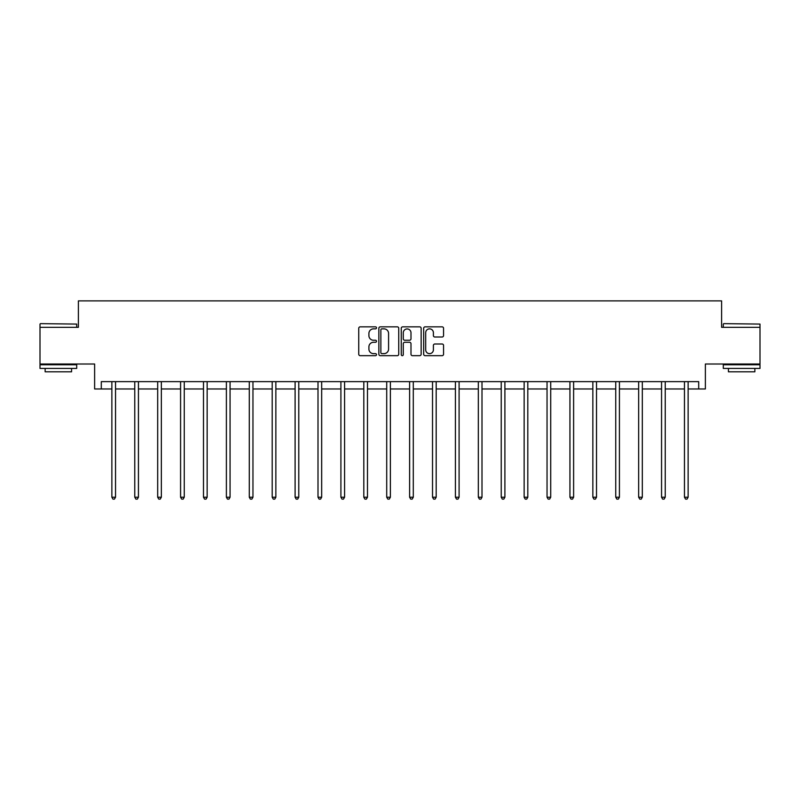 <?xml version="1.0" encoding="UTF-8"?>
<svg xmlns="http://www.w3.org/2000/svg" width="800" height="800" viewBox="0 0 800 800"><rect width="100%" height="100%" fill="white"/><g stroke="black" fill="none" stroke-linecap="round" stroke-linejoin="round"><path stroke-width="1.2" d="M376.51 327.86A1.01 1.01 0 0 0 375.5 326.85L360.19 326.85A1.44 1.44 0 0 0 358.75 328.29L358.75 354.23A1.44 1.44 0 0 0 360.19 355.67L375.5 355.67A1.01 1.01 0 0 0 376.51 354.66A1.01 1.01 0 0 0 375.5 353.65L373.52 353.65A4.61 4.61 0 0 1 368.91 349.04L368.91 346.88A4.61 4.61 0 0 1 373.52 342.27L375.5 342.27A1.01 1.01 0 0 0 376.51 341.26A1.01 1.01 0 0 0 375.5 340.25L373.52 340.25A4.61 4.61 0 0 1 368.91 335.64L368.91 333.48A4.61 4.61 0 0 1 373.52 328.86L375.5 328.86A1.01 1.01 0 0 0 376.51 327.86M101.3 388.97L101.3 381.63L698.7 381.63L698.7 388.97L705.38 388.97L705.38 364.01L760 364.01L760 327.31L721.61 327.31L721.61 300.88L78.39 300.88L78.39 327.31L40 327.31L40 364.01L94.62 364.01L94.62 388.97L111.87 388.97M442.12 337.01A1.44 1.44 0 0 0 443.56 335.57L443.56 328.29A1.44 1.44 0 0 0 442.12 326.85L425.11 326.85A1.44 1.44 0 0 0 423.67 328.29L423.67 354.23A1.44 1.44 0 0 0 425.11 355.67L442.12 355.67A1.44 1.44 0 0 0 443.56 354.23L443.56 345.44A1.44 1.44 0 0 0 442.12 344L434.84 344A1.44 1.44 0 0 0 433.4 345.44L433.4 349.8A3.86 3.86 0 0 1 429.54 353.65A3.86 3.86 0 0 1 425.69 349.8L425.69 332.72A3.86 3.86 0 0 1 429.54 328.86A3.86 3.86 0 0 1 433.4 332.72L433.4 335.57A1.44 1.44 0 0 0 434.84 337.01L442.12 337.01M398.74 328.29A1.44 1.44 0 0 0 397.3 326.85L380.29 326.85A1.44 1.44 0 0 0 378.85 328.29L378.85 354.23A1.44 1.44 0 0 0 380.29 355.67L397.3 355.67A1.44 1.44 0 0 0 398.74 354.23L398.74 328.29M402.7 326.85L419.71 326.85A1.44 1.44 0 0 1 421.15 328.29L421.15 354.23A1.44 1.44 0 0 1 419.71 355.67L412.43 355.67A1.44 1.44 0 0 1 410.99 354.23L410.99 343.71A1.44 1.44 0 0 0 409.55 342.27L404.72 342.27A1.44 1.44 0 0 0 403.28 343.71L403.28 354.66A1.01 1.01 0 0 1 402.27 355.67A1.01 1.01 0 0 1 401.26 354.66L401.26 328.29A1.44 1.44 0 0 1 402.7 326.85M115.54 388.97L134.77 388.97M138.44 388.97L157.68 388.97M161.35 388.97L180.58 388.97M184.25 388.97L203.48 388.97M207.15 388.97L226.39 388.97M230.06 388.97L249.29 388.97M252.96 388.97L272.19 388.97M275.86 388.97L295.1 388.97M298.77 388.97L318 388.97M321.67 388.97L340.91 388.97M344.58 388.97L363.81 388.97M367.48 388.97L386.71 388.97M390.38 388.97L409.62 388.97M413.29 388.97L432.52 388.97M436.19 388.97L455.42 388.97M459.09 388.97L478.33 388.97M482 388.97L501.23 388.97M504.9 388.97L524.14 388.97M527.81 388.97L547.04 388.97M550.71 388.97L569.94 388.97M573.61 388.97L592.85 388.97M596.52 388.97L615.75 388.97M619.42 388.97L638.65 388.97M642.32 388.97L661.56 388.97M665.23 388.97L684.46 388.97M688.13 388.97L698.7 388.97M381.88 328.86A1.01 1.01 0 0 0 380.87 329.87L380.87 352.64A1.01 1.01 0 0 0 381.88 353.65L383.97 353.65A4.61 4.61 0 0 0 388.58 349.04L388.58 333.48A4.61 4.61 0 0 0 383.97 328.86L381.88 328.86M410.99 332.79A3.86 3.86 0 0 0 407.13 328.94A3.86 3.86 0 0 0 403.28 332.79L403.28 338.81A1.44 1.44 0 0 0 404.72 340.25L409.55 340.25A1.44 1.44 0 0 0 410.99 338.81L410.99 332.79M115.73 381.63L115.64 381.85A1.47 1.47 0 0 0 115.54 382.4L115.54 497.21L111.87 497.21L111.87 382.4A1.47 1.47 0 0 0 111.76 381.85L111.68 381.63M115.54 497.21L114.44 499.12L112.97 499.12L111.87 497.21M40.44 323.64L76.7 324.08L40.44 323.64M58.35 368.42L40 368.42L40 364.75L76.7 364.75L76.7 368.42L58.35 368.42M71.57 368.42L71.57 371.8L45.14 371.8L45.14 368.42M723.74 323.64L760 324.08L723.74 323.64M741.65 368.42L723.3 368.42L723.3 364.75L760 364.75L760 368.42L741.65 368.42M754.86 368.42L754.86 371.8L728.43 371.8L728.43 368.42M138.63 381.63L138.55 381.85A1.47 1.47 0 0 0 138.44 382.4L138.44 497.21L134.77 497.21L134.77 382.4A1.47 1.47 0 0 0 134.67 381.85L134.58 381.63M138.44 497.21L137.34 499.12L135.87 499.12L134.77 497.21M161.54 381.63L161.45 381.85A1.47 1.47 0 0 0 161.35 382.4L161.35 497.21L157.68 497.21L157.68 382.4A1.47 1.47 0 0 0 157.57 381.85L157.48 381.63M161.35 497.21L160.24 499.12L158.78 499.12L157.68 497.21M184.44 381.63L184.36 381.85A1.47 1.47 0 0 0 184.25 382.4L184.25 497.21L180.58 497.21L180.58 382.4A1.47 1.47 0 0 0 180.47 381.85L180.39 381.63M184.25 497.21L183.15 499.12L181.68 499.12L180.58 497.21M207.35 381.63L207.26 381.85A1.47 1.47 0 0 0 207.15 382.4L207.15 497.21L203.48 497.21L203.48 382.4A1.47 1.47 0 0 0 203.38 381.85L203.29 381.63M207.15 497.21L206.05 499.12L204.58 499.12L203.48 497.21M230.25 381.63L230.16 381.85A1.47 1.47 0 0 0 230.06 382.4L230.06 497.21L226.39 497.21L226.39 382.4A1.47 1.47 0 0 0 226.28 381.85L226.19 381.63M230.06 497.21L228.96 499.12L227.49 499.12L226.39 497.21M253.15 381.63L253.07 381.85A1.47 1.47 0 0 0 252.96 382.4L252.96 497.21L249.29 497.21L249.29 382.4A1.47 1.47 0 0 0 249.18 381.85L249.1 381.63M252.96 497.21L251.86 499.12L250.39 499.12L249.29 497.21M276.06 381.63L275.97 381.85A1.47 1.47 0 0 0 275.86 382.4L275.86 497.21L272.19 497.21L272.19 382.4A1.47 1.47 0 0 0 272.09 381.85L272 381.63M275.86 497.21L274.76 499.12L273.3 499.12L272.19 497.21M298.96 381.63L298.87 381.85A1.47 1.47 0 0 0 298.77 382.4L298.77 497.21L295.1 497.21L295.1 382.4A1.47 1.47 0 0 0 294.99 381.85L294.91 381.63M298.77 497.21L297.67 499.12L296.2 499.12L295.1 497.21M321.86 381.63L321.78 381.85A1.47 1.47 0 0 0 321.67 382.4L321.67 497.21L318 497.21L318 382.4A1.47 1.47 0 0 0 317.9 381.85L317.81 381.63M321.67 497.21L320.57 499.12L319.1 499.12L318 497.21M344.77 381.63L344.68 381.85A1.47 1.47 0 0 0 344.58 382.4L344.58 497.21L340.91 497.21L340.91 382.4A1.47 1.47 0 0 0 340.8 381.85L340.71 381.63M344.58 497.21L343.47 499.12L342.01 499.12L340.91 497.21M367.67 381.63L367.59 381.85A1.47 1.47 0 0 0 367.48 382.4L367.48 497.21L363.81 497.21L363.81 382.4A1.47 1.47 0 0 0 363.7 381.85L363.62 381.63M367.48 497.21L366.38 499.12L364.91 499.12L363.81 497.21M390.58 381.63L390.49 381.85A1.47 1.47 0 0 0 390.38 382.4L390.38 497.21L386.71 497.21L386.71 382.4A1.47 1.47 0 0 0 386.61 381.85L386.52 381.63M390.38 497.21L389.28 499.12L387.81 499.12L386.71 497.21M413.48 381.63L413.39 381.85A1.47 1.47 0 0 0 413.29 382.4L413.29 497.21L409.62 497.21L409.62 382.4A1.47 1.47 0 0 0 409.51 381.85L409.42 381.63M413.29 497.21L412.19 499.12L410.72 499.12L409.62 497.21M436.38 381.63L436.3 381.85A1.47 1.47 0 0 0 436.19 382.4L436.19 497.21L432.52 497.21L432.52 382.4A1.47 1.47 0 0 0 432.41 381.85L432.33 381.63M436.19 497.21L435.09 499.12L433.62 499.12L432.52 497.21M459.29 381.63L459.2 381.85A1.47 1.47 0 0 0 459.09 382.4L459.09 497.21L455.42 497.21L455.42 382.4A1.47 1.47 0 0 0 455.32 381.85L455.23 381.63M459.09 497.21L457.99 499.12L456.53 499.12L455.42 497.21M482.19 381.63L482.1 381.85A1.47 1.47 0 0 0 482 382.4L482 497.21L478.33 497.21L478.33 382.4A1.47 1.47 0 0 0 478.22 381.85L478.14 381.63M482 497.21L480.9 499.12L479.43 499.12L478.33 497.21M505.09 381.63L505.01 381.85A1.47 1.47 0 0 0 504.9 382.4L504.9 497.21L501.23 497.21L501.23 382.4A1.47 1.47 0 0 0 501.13 381.85L501.04 381.63M504.9 497.21L503.8 499.12L502.33 499.12L501.23 497.21M528 381.63L527.91 381.85A1.47 1.47 0 0 0 527.81 382.4L527.81 497.21L524.14 497.21L524.14 382.4A1.47 1.47 0 0 0 524.03 381.85L523.94 381.63M527.81 497.21L526.7 499.12L525.24 499.12L524.14 497.21M550.9 381.63L550.82 381.85A1.47 1.47 0 0 0 550.71 382.4L550.71 497.21L547.04 497.21L547.04 382.4A1.47 1.47 0 0 0 546.93 381.85L546.85 381.63M550.71 497.21L549.61 499.12L548.14 499.12L547.04 497.21M573.81 381.63L573.72 381.85A1.47 1.47 0 0 0 573.61 382.4L573.61 497.21L569.94 497.21L569.94 382.4A1.47 1.47 0 0 0 569.84 381.85L569.75 381.63M573.61 497.21L572.51 499.12L571.04 499.12L569.94 497.21M596.71 381.63L596.62 381.85A1.47 1.47 0 0 0 596.52 382.4L596.52 497.21L592.85 497.21L592.85 382.4A1.47 1.47 0 0 0 592.74 381.85L592.65 381.63M596.52 497.21L595.42 499.12L593.95 499.12L592.85 497.21M619.61 381.63L619.53 381.85A1.47 1.47 0 0 0 619.42 382.4L619.42 497.21L615.75 497.21L615.75 382.4A1.47 1.47 0 0 0 615.64 381.85L615.56 381.63M619.42 497.21L618.32 499.12L616.85 499.12L615.75 497.21M642.52 381.63L642.43 381.85A1.47 1.47 0 0 0 642.32 382.4L642.32 497.21L638.65 497.21L638.65 382.4A1.47 1.47 0 0 0 638.55 381.85L638.46 381.63M642.32 497.21L641.22 499.12L639.76 499.12L638.65 497.21M665.42 381.63L665.33 381.85A1.47 1.47 0 0 0 665.23 382.4L665.23 497.21L661.56 497.21L661.56 382.4A1.47 1.47 0 0 0 661.45 381.85L661.37 381.63M665.23 497.21L664.13 499.12L662.66 499.12L661.56 497.21M688.32 381.63L688.24 381.85A1.47 1.47 0 0 0 688.13 382.4L688.13 497.21L684.46 497.21L684.46 382.4A1.47 1.47 0 0 0 684.36 381.85L684.27 381.63M688.13 497.21L687.03 499.12L685.56 499.12L684.46 497.21M40 327.31L40 324.08M48.37 364.75L48.37 364.01M68.34 364.75L68.34 364.01M76.7 327.31L76.7 324.08M723.3 327.31L723.3 324.08M731.66 364.75L731.66 364.01M751.63 364.75L751.63 364.01M760 327.31L760 324.08"/></g></svg>
